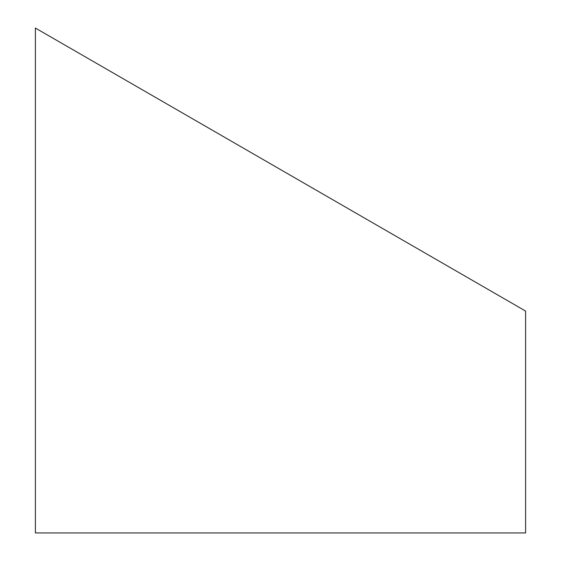 <?xml version="1.0" encoding="UTF-8"?>
<svg xmlns="http://www.w3.org/2000/svg" width="561" height="561" viewBox="0 0 561 561"><rect width="100%" height="100%" fill="white"/><g stroke="black" fill="none" stroke-linecap="round" stroke-linejoin="round"><path stroke-width="0.84" d="M35.392 28.05L525.608 311.075L525.608 532.95L35.392 532.95L35.392 28.05L280.5 169.562L40.644 31.079"/></g></svg>
